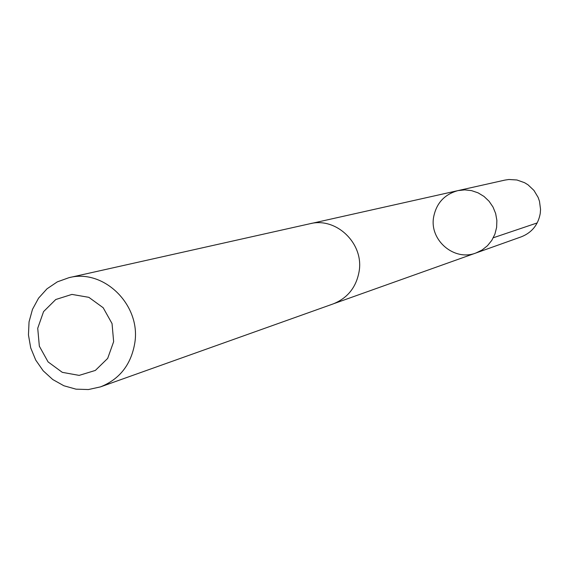 <?xml version="1.0" encoding="UTF-8"?>
<svg xmlns="http://www.w3.org/2000/svg" width="569" height="569" viewBox="0 0 569 569"><rect width="100%" height="100%" fill="white"/><g stroke="black" fill="none" stroke-linecap="round" stroke-linejoin="round"><path stroke-width="0.85" d="M433.578 217.379C436.238 203.332 444.353 194.413 457.917 190.622L464.717 189.868L471.537 190.622L478.067 192.841L483.999 196.433L489.056 201.234L493.003 207.009L495.649 213.503L496.872 220.409L496.623 227.401L494.902 234.158L491.801 240.36L487.469 245.723L482.092 249.997L475.94 252.992C454.475 261.562 429.474 240.445 433.578 217.379M521.318 236.818C531.859 232.607 538.167 224.826 540.244 213.482L540.55 209.399L539.483 201.291L538.139 197.415L533.935 190.402L528.011 184.811L524.54 182.685L516.929 179.982L508.899 179.491L504.923 180.096L457.917 190.622L464.717 189.868L471.537 190.622L478.067 192.841L483.999 196.433L489.056 201.234L493.003 207.009L495.649 213.503L496.872 220.409L496.623 227.401L494.902 234.158L491.801 240.36L487.469 245.723L482.092 249.997L475.94 252.992L521.318 236.818M100.528 386.87L333.107 303.931C347.68 298.092 356.365 287.174 359.167 271.164C363.904 243.404 336.187 216.839 309.927 223.745L68.963 277.679L57.305 281.868L46.985 288.824L38.564 298.163L32.476 309.372L29.047 321.848L28.45 334.921L30.712 347.894L35.719 360.07L43.194 370.81L52.753 379.53L63.884 385.761L75.99 389.16L88.43 389.545L100.528 386.87C119.824 379.118 131.268 364.366 134.853 342.623C140.899 304.877 103.729 268.483 68.963 277.679M113.644 341.677L112.043 323.583L103.181 307.744L88.849 297.331L71.914 294.408L55.762 299.514L43.571 311.599L37.725 328.249L39.339 346.194L48.095 361.92L62.291 372.339L79.141 375.391L95.343 370.433L107.676 358.406L113.644 341.677M493.316 237.757L537.207 222.927M334.359 303.462L475.94 252.992M311.243 223.475L457.917 190.622"/></g></svg>
